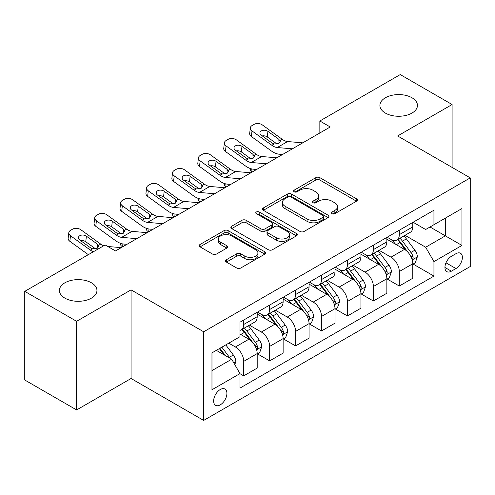 <?xml version="1.0" encoding="UTF-8"?>
<svg xmlns="http://www.w3.org/2000/svg" width="495" height="495" viewBox="0 0 495 495"><rect width="100%" height="100%" fill="white"/><g stroke="black" fill="none" stroke-linecap="round" stroke-linejoin="round"><path stroke-width="0.74" d="M332.04 213.667A2.017 1.163 0 0 0 334.892 213.667L356.53 201.18A2.877 1.664 0 0 0 357.371 200.005A2.877 1.664 0 0 0 356.53 198.829L319.875 177.668A2.877 1.664 0 0 0 315.804 177.668L294.166 190.154A2.017 1.163 0 0 0 293.578 190.977A2.017 1.163 0 0 0 294.166 191.8A2.017 1.163 0 0 0 297.019 191.8L299.822 190.185A9.213 5.321 0 0 1 312.852 190.185L315.903 191.949A9.213 5.321 0 0 1 318.607 195.711A9.213 5.321 0 0 1 315.903 199.473L313.106 201.088A2.017 1.163 0 0 0 312.512 201.911A2.017 1.163 0 0 0 313.106 202.733A2.017 1.163 0 0 0 315.959 202.733L318.755 201.119A9.213 5.321 0 0 1 331.786 201.119L334.843 202.882A9.213 5.321 0 0 1 337.541 206.644A9.213 5.321 0 0 1 334.843 210.406L332.04 212.021A2.017 1.163 0 0 0 331.452 212.844A2.017 1.163 0 0 0 332.04 213.667L332.04 212.021M91.445 282.8A18.779 10.841 0 0 0 70.983 280.455A18.779 10.841 0 0 0 59.394 290.466A18.779 10.841 0 0 0 64.894 298.132A18.779 10.841 0 0 0 85.357 300.484A18.779 10.841 0 0 0 96.946 290.466A18.779 10.841 0 0 0 91.445 282.8M411.958 97.756A18.779 10.841 0 0 0 391.496 95.405A18.779 10.841 0 0 0 379.906 105.423A18.779 10.841 0 0 0 385.401 113.089A18.779 10.841 0 0 0 405.863 115.434A18.779 10.841 0 0 0 417.458 105.423A18.779 10.841 0 0 0 411.958 97.756M220.275 404.848A9.386 5.42 120 0 0 226.407 396.575A9.386 5.42 120 0 0 224.965 389.051A9.386 5.42 120 0 0 220.275 389.515A9.386 5.42 120 0 0 214.137 397.788A9.386 5.42 120 0 0 215.579 405.312A9.386 5.42 120 0 0 220.275 404.848M226.413 259.726A2.877 1.664 0 0 0 225.565 260.902A2.877 1.664 0 0 0 226.413 262.078L236.697 268.012A2.877 1.664 0 0 0 240.768 268.012L264.794 254.139A2.877 1.664 0 0 0 265.636 252.964A2.877 1.664 0 0 0 264.794 251.788L228.139 230.627A2.877 1.664 0 0 0 224.068 230.627L200.042 244.499A2.877 1.664 0 0 0 199.2 245.675A2.877 1.664 0 0 0 200.042 246.85L212.46 254.022A2.877 1.664 0 0 0 216.538 254.022L226.821 248.088A2.877 1.664 0 0 0 227.663 246.912A2.877 1.664 0 0 0 226.821 245.737L220.659 242.179A7.703 4.449 0 0 1 218.4 239.036A7.703 4.449 0 0 1 223.158 234.927A7.703 4.449 0 0 1 231.555 235.886L255.68 249.82A7.703 4.449 0 0 1 257.938 252.964A7.703 4.449 0 0 1 253.186 257.072A7.703 4.449 0 0 1 244.79 256.107L240.768 253.787A2.877 1.664 0 0 0 236.697 253.787L226.413 259.726L226.413 262.078M131.07 289.866L76.614 321.311L24.75 291.363L24.75 379.999L76.614 409.94L131.07 378.502L203.674 420.422L203.674 331.786L131.07 289.866L131.07 378.502M452.096 167.403L452.096 104.525L397.64 135.964L470.25 177.884L203.674 331.786M452.096 104.525L400.238 74.578L319.85 120.99L319.85 132.969M24.75 291.363L105.138 244.957L115.508 250.94L330.221 126.98L319.85 120.99M300.019 231.45A2.877 1.664 0 0 0 304.097 231.45L328.123 217.577A2.877 1.664 0 0 0 328.965 216.402A2.877 1.664 0 0 0 328.123 215.226L291.468 194.065A2.877 1.664 0 0 0 287.397 194.065L263.371 207.937A2.877 1.664 0 0 0 262.523 209.113A2.877 1.664 0 0 0 263.371 210.288L300.019 231.45M257.153 214.106A2.017 1.163 0 0 1 259.194 214.391L259.194 211.996L296.462 233.51A2.877 1.664 0 0 1 297.303 234.686A2.877 1.664 0 0 1 296.462 235.861L272.429 249.734A2.877 1.664 0 0 1 268.358 249.734L231.703 228.572L231.703 226.221A2.877 1.664 0 0 0 230.862 227.397A2.877 1.664 0 0 0 231.703 228.572M231.703 226.221L241.987 220.281A2.877 1.664 0 0 1 246.058 220.281L260.927 228.863A2.877 1.664 0 0 0 264.998 228.863L271.823 224.928A2.877 1.664 0 0 0 272.665 223.752A2.877 1.664 0 0 0 271.823 222.577L256.342 213.642A2.017 1.163 0 0 1 255.754 212.819A2.017 1.163 0 0 1 256.998 211.742A2.017 1.163 0 0 1 259.194 211.996M455.938 253.7L451.372 256.336A9.096 5.253 120 0 0 445.432 264.349A9.096 5.253 120 0 0 446.824 271.637A9.096 5.253 120 0 0 451.372 271.186L455.938 268.55A9.096 5.253 120 0 0 461.878 260.537A9.096 5.253 120 0 0 460.486 253.248A9.096 5.253 120 0 0 455.938 253.7M203.674 420.422L470.25 266.514L470.25 177.884M413.096 222.255L425.65 229.507L433.948 224.711L433.948 210.22L239.982 322.208L239.982 336.699L211.971 352.867L211.971 389.757L239.982 373.589L239.982 388.08L433.948 276.099L433.948 261.601L425.65 247.228L405.021 235.323M433.948 224.711L461.953 208.544L461.953 245.433L433.948 261.601M76.614 321.311L76.614 409.94M430.007 226.988L445.358 235.855L445.358 218.128L461.953 208.544M425.65 247.228L445.358 235.855L461.953 245.433M211.971 370.594L231.685 359.215L216.327 350.355M239.982 373.706L243.713 375.866L243.713 361.375A11.738 6.775 -120 0 0 235.416 347.001L228.777 343.165M243.713 375.866L257.196 368.082L257.196 353.585A11.738 6.775 -120 0 0 248.898 339.217L239.982 334.063M257.511 353.888L269.645 360.892L269.645 346.401A11.738 6.775 -120 0 0 261.348 332.027L249.431 325.147M269.645 360.892L283.128 353.108L283.128 338.617A11.738 6.775 -120 0 0 274.83 324.244L257.196 314.065M283.443 338.914L295.577 345.925L295.577 331.427A11.738 6.775 -120 0 0 287.279 317.06L275.362 310.179M295.577 345.925L309.059 338.135L309.059 323.643A11.738 6.775 -120 0 0 300.762 309.27L283.128 299.091M309.375 323.947L321.509 330.951L321.509 316.46A11.738 6.775 -120 0 0 313.211 302.086L301.294 295.206M321.509 330.951L334.991 323.167L334.991 308.676A11.738 6.775 -120 0 0 326.694 294.302L309.059 284.118M335.301 308.973L347.44 315.977L347.44 301.486A11.738 6.775 -120 0 0 339.143 287.112L327.226 280.238M347.44 315.977L360.923 308.193L360.923 293.702A11.738 6.775 -120 0 0 352.626 279.329L334.991 269.15M361.232 293.999L373.372 301.01L373.372 286.518A11.738 6.775 -120 0 0 365.075 272.145L353.158 265.264M373.372 301.01L386.855 293.226L386.855 278.728A11.738 6.775 -120 0 0 378.557 264.355L360.923 254.176M387.164 279.031L399.304 286.036L399.304 271.545A11.738 6.775 -120 0 0 391.007 257.171L379.09 250.291M399.304 286.036L412.787 278.252L412.787 263.761A11.738 6.775 -120 0 0 404.489 249.387L386.855 239.209M387.164 237.229L391.007 239.444A11.738 6.775 -120 0 0 396.872 240.026A11.738 6.775 -120 0 0 399.304 234.655L399.304 230.225M361.232 252.203L365.075 254.418A11.738 6.775 -120 0 0 370.941 254.999A11.738 6.775 -120 0 0 373.372 249.629L373.372 245.192M335.301 267.17L339.143 269.385A11.738 6.775 -120 0 0 345.009 269.967A11.738 6.775 -120 0 0 347.44 264.596L347.44 260.166M309.369 282.144L313.211 284.359A11.738 6.775 -120 0 0 319.077 284.941A11.738 6.775 -120 0 0 321.509 279.57L321.509 275.14M283.443 297.118L287.279 299.333A11.738 6.775 -120 0 0 293.145 299.914A11.738 6.775 -120 0 0 295.577 294.537L295.577 290.107M257.511 312.085L261.348 314.3A11.738 6.775 -120 0 0 267.213 314.882A11.738 6.775 -120 0 0 269.645 309.511L269.645 305.081M413.096 264.058L433.948 276.099M396.872 240.026L410.355 232.242A11.738 6.775 -120 0 0 412.787 226.871L412.787 222.441M370.941 254.999L384.423 247.215A11.738 6.775 -120 0 0 386.855 241.838L386.855 237.408M345.009 269.967L358.491 262.183A11.738 6.775 -120 0 0 360.923 256.812L360.923 252.382M319.077 284.941L332.56 277.157A11.738 6.775 -120 0 0 334.991 271.786L334.991 267.349M293.145 299.914L306.628 292.124A11.738 6.775 -120 0 0 309.059 286.754L309.059 282.323M267.213 314.882L280.702 307.098A11.738 6.775 -120 0 0 283.128 301.727L283.128 297.297M239.982 330.326A11.738 6.775 -120 0 0 241.282 329.856L254.77 322.072A11.738 6.775 -120 0 0 257.196 316.695L257.196 312.265M241.282 329.856A11.738 6.775 -120 0 0 243.713 324.485L243.713 320.048M231.685 359.215L239.982 373.589M332.85 213.951L334.843 212.801A9.213 5.321 0 0 0 337.541 209.038L337.541 206.644M318.607 195.711L318.607 198.105A9.213 5.321 0 0 1 315.903 201.867L313.91 203.018M356.493 201.199L319.875 180.062A2.877 1.664 0 0 0 315.804 180.062L294.971 192.085M328.086 217.602L291.468 196.459A2.877 1.664 0 0 0 287.397 196.459L263.408 210.313M323.031 217.225A2.017 1.163 0 0 0 323.625 216.402A2.017 1.163 0 0 0 323.031 215.579L290.862 197.004A2.017 1.163 0 0 0 288.01 197.004L285.058 198.712A9.213 5.321 0 0 0 282.354 202.474A9.213 5.321 0 0 0 285.058 206.236L307.048 218.932A9.213 5.321 0 0 0 320.079 218.932L323.031 217.225L323.031 219.619A2.017 1.163 0 0 0 323.625 218.796L323.625 216.402M282.354 202.474L282.354 204.868A9.213 5.321 0 0 0 285.058 208.63L285.058 206.236M323.031 219.619L320.079 221.327A9.213 5.321 0 0 1 307.048 221.327L285.058 208.63M231.747 228.591L241.987 222.676L241.987 220.281M272.665 223.752L272.665 226.147A2.877 1.664 0 0 1 271.823 227.323L264.998 231.258A2.877 1.664 0 0 1 260.927 231.258L246.058 222.676A2.877 1.664 0 0 0 241.987 222.676M259.194 214.391L296.418 235.88M276.352 237.767A7.703 4.449 0 0 0 284.743 238.732A7.703 4.449 0 0 0 289.501 234.624A7.703 4.449 0 0 0 287.242 231.481L278.741 226.574A2.877 1.664 0 0 0 274.669 226.574L267.851 230.509A2.877 1.664 0 0 0 267.003 231.685A2.877 1.664 0 0 0 267.851 232.86L276.352 237.767L276.352 240.168A7.703 4.449 0 0 0 284.743 241.127A7.703 4.449 0 0 0 289.501 237.018L289.501 234.624M267.003 231.685L267.003 234.079A2.877 1.664 0 0 0 267.851 235.255L267.851 232.86M276.352 240.168L267.851 235.255M257.938 252.964L257.938 255.358A7.703 4.449 0 0 1 253.186 259.467A7.703 4.449 0 0 1 244.79 258.508L240.768 256.181A2.877 1.664 0 0 0 236.697 256.181L226.45 262.096M218.4 239.036L218.4 241.43A7.703 4.449 0 0 0 220.659 244.573L220.659 242.179M226.778 248.106L220.659 244.573M264.757 254.164L228.139 233.021A2.877 1.664 0 0 0 224.068 233.021L200.079 246.875M412.787 264.237L415.274 262.802L417.347 256.812A7.772 4.486 -120 0 0 414.866 250.192L406.389 238.875A22.442 12.957 -120 0 0 403.945 235.942M395.511 244.202A22.442 12.957 -120 0 0 390.92 239.394M252.487 171.858L252.004 171.654A5.866 2.939 174.1 0 1 250.322 169.859L250.179 168.479M412.075 259.479L412.985 258.501L413.152 257.146A7.772 4.486 -120 0 0 410.924 252.469L402.447 241.152A22.442 12.957 -120 0 0 400.003 238.219M397.912 239.425A18.631 10.754 60 0 1 400.969 242.903L408.146 252.475M397.51 239.654A22.442 12.957 60 0 1 399.96 242.587L405.597 250.111M292.378 148.828L277.237 147.535A14.671 8.471 60 0 1 271.873 145.301L252.004 130.934L251.355 136.496A5.866 3.787 -173.3 0 1 249.678 133.421L250.328 127.858A5.866 3.787 6.7 0 0 252.004 130.934M282.558 154.496L279.267 154.217A22.003 12.703 60 0 1 271.223 150.864L251.355 136.496M302.748 142.838L287.607 141.545A14.671 8.471 60 0 1 282.243 139.312L262.381 124.944A5.866 3.787 6.7 0 0 254.114 124.363L252.042 125.557A5.866 3.787 6.7 0 0 250.328 127.858M279.013 143.34L278.846 139.281L280.238 141.446L278.864 143.426L274.106 144.008L272.207 143.117L261.286 135.215A4.696 3.026 -173.3 0 1 259.943 132.753A4.696 3.026 -173.3 0 1 261.31 130.915A4.696 3.026 -173.3 0 1 267.925 131.379L267.269 136.948L277.132 144.076M267.269 136.948A4.696 3.026 6.7 0 0 262.251 135.915M278.846 139.281L267.925 131.379M386.855 279.211L389.342 277.775L391.415 271.786A7.772 4.486 -120 0 0 388.934 265.165L380.463 253.848A22.442 12.957 -120 0 0 378.013 250.916M369.579 259.176A22.442 12.957 -120 0 0 364.988 254.368M226.555 186.832L226.073 186.621A5.866 2.939 174.1 0 1 224.39 184.827L224.247 183.447M386.15 274.447L387.053 273.469L387.22 272.114A7.772 4.486 -120 0 0 384.992 267.436L376.522 256.125A22.442 12.957 -120 0 0 374.071 253.192M371.98 254.399A18.631 10.754 60 0 1 375.037 257.87L382.214 267.449M371.578 254.628A22.442 12.957 60 0 1 374.028 257.561L379.665 265.085M360.923 294.178L363.41 292.743L365.489 286.754A7.772 4.486 -120 0 0 363.008 280.133L354.531 268.822A22.442 12.957 -120 0 0 352.081 265.889M343.648 274.15A22.442 12.957 -120 0 0 339.056 269.336M200.624 201.799L200.147 201.595A5.866 2.939 174.1 0 1 198.458 199.801L198.316 198.421M360.218 289.42L361.121 288.443L361.288 287.088A7.772 4.486 -120 0 0 359.067 282.41L350.59 271.093A22.442 12.957 -120 0 0 348.14 268.16M346.048 269.367A18.631 10.754 60 0 1 349.111 272.844L356.282 282.422M345.652 269.602A22.442 12.957 60 0 1 348.096 272.535L353.733 280.052M334.991 309.152L337.479 307.717L339.558 301.727A7.772 4.486 -120 0 0 337.076 295.107L328.6 283.79A22.442 12.957 -120 0 0 326.149 280.857M317.722 289.117A22.442 12.957 -120 0 0 313.125 284.309M174.692 216.773L174.215 216.562A5.866 2.939 174.1 0 1 172.526 214.768L172.384 213.388M334.286 304.388L335.189 303.416L335.356 302.055A7.772 4.486 -120 0 0 333.135 297.384L324.658 286.067A22.442 12.957 -120 0 0 322.208 283.134M320.117 284.34A18.631 10.754 60 0 1 323.179 287.818L330.351 297.39M319.721 284.569A22.442 12.957 60 0 1 322.165 287.502L327.801 295.026M266.446 163.802L251.305 162.502A14.671 8.471 60 0 1 245.941 160.269L226.073 145.901L225.423 151.47A5.866 3.787 -173.3 0 1 223.746 148.395L224.396 142.826A5.866 3.787 6.7 0 0 226.073 145.901M256.627 169.469L253.335 169.185A22.003 12.703 60 0 1 245.291 165.837L225.423 151.47M276.816 157.812L261.676 156.513A14.671 8.471 60 0 1 256.311 154.279L236.449 139.912A5.866 3.787 6.7 0 0 228.183 139.33L226.11 140.531A5.866 3.787 6.7 0 0 224.396 142.826M253.087 158.307L252.914 154.254L254.306 156.42L252.933 158.4L248.174 158.982L246.281 158.084L235.354 150.183A4.696 3.026 -173.3 0 1 234.011 147.72A4.696 3.026 -173.3 0 1 235.379 145.889A4.696 3.026 -173.3 0 1 241.993 146.353L241.343 151.916L251.2 159.05M241.343 151.916A4.696 3.026 6.7 0 0 236.325 150.888M252.914 154.254L241.993 146.353M240.514 178.775L225.374 177.476A14.671 8.471 60 0 1 220.009 175.242L200.147 160.875L199.497 166.438A5.866 3.787 -173.3 0 1 197.814 163.362L198.464 157.8A5.866 3.787 6.7 0 0 200.147 160.875M230.695 184.443L227.403 184.159A22.003 12.703 60 0 1 219.359 180.805L199.497 166.438M250.885 172.786L235.744 171.487A14.671 8.471 60 0 1 230.379 169.253L210.517 154.886A5.866 3.787 6.7 0 0 202.251 154.304L200.178 155.504A5.866 3.787 6.7 0 0 198.464 157.8M227.156 173.281L226.982 169.222L228.374 171.388L227.001 173.368L222.243 173.949L220.349 173.058L209.422 165.157A4.696 3.026 -173.3 0 1 208.079 162.694A4.696 3.026 -173.3 0 1 209.447 160.856A4.696 3.026 -173.3 0 1 216.061 161.321L215.412 166.889L225.268 174.017M215.412 166.889A4.696 3.026 6.7 0 0 210.394 165.856M226.982 169.222L216.061 161.321M214.583 193.743L199.442 192.444A14.671 8.471 60 0 1 194.077 190.21L174.215 175.849L173.566 181.411A5.866 3.787 -173.3 0 1 171.883 178.336L172.532 172.767A5.866 3.787 6.7 0 0 174.215 175.849M204.763 199.411L201.471 199.132A22.003 12.703 60 0 1 193.427 195.779L173.566 181.411M224.953 187.754L209.812 186.46A14.671 8.471 60 0 1 204.447 184.227L184.585 169.859A5.866 3.787 6.7 0 0 176.319 169.278L174.246 170.472A5.866 3.787 6.7 0 0 172.532 172.767M201.224 188.249L201.057 184.196L202.443 186.361L201.069 188.341L196.311 188.923L194.417 188.026L183.49 180.124A4.696 3.026 -173.3 0 1 182.148 177.668A4.696 3.026 -173.3 0 1 183.515 175.83A4.696 3.026 -173.3 0 1 190.129 176.294L189.48 181.863L199.337 188.991M189.48 181.863A4.696 3.026 6.7 0 0 184.462 180.83M201.057 184.196L190.129 176.294M309.059 324.126L311.553 322.684L313.626 316.695A7.772 4.486 -120 0 0 311.145 310.074L302.668 298.763A22.442 12.957 -120 0 0 300.218 295.831M291.79 304.091A22.442 12.957 -120 0 0 287.193 299.283M148.766 231.747L148.283 231.536A5.866 2.939 174.1 0 1 146.594 229.742L146.452 228.362M308.354 319.362L309.257 318.384L309.425 317.029A7.772 4.486 -120 0 0 307.203 312.351L298.726 301.04A22.442 12.957 -120 0 0 296.276 298.108M294.185 299.308A18.631 10.754 60 0 1 297.248 302.785L304.419 312.364M293.789 299.543A22.442 12.957 60 0 1 296.233 302.476L301.87 310M188.651 208.717L173.51 207.417A14.671 8.471 60 0 1 168.145 205.184L148.283 190.816L147.634 196.385A5.866 3.787 -173.3 0 1 145.951 193.31L146.6 187.741A5.866 3.787 6.7 0 0 148.283 190.816M178.831 214.385L175.539 214.1A22.003 12.703 60 0 1 167.496 210.752L147.634 196.385M199.021 202.727L183.88 201.428A14.671 8.471 60 0 1 178.522 199.194L158.654 184.827A5.866 3.787 6.7 0 0 150.387 184.245L148.314 185.446A5.866 3.787 6.7 0 0 146.6 187.741M175.292 203.222L175.125 199.169L176.511 201.335L175.137 203.315L170.379 203.897L168.486 202.999L157.559 195.098A4.696 3.026 -173.3 0 1 156.216 192.635A4.696 3.026 -173.3 0 1 157.583 190.798A4.696 3.026 -173.3 0 1 164.198 191.268L163.548 196.831L173.405 203.959M163.548 196.831A4.696 3.026 6.7 0 0 158.53 195.797M175.125 199.169L164.198 191.268M283.128 339.094L285.621 337.658L287.694 331.669A7.772 4.486 -120 0 0 285.213 325.048L276.736 313.731A22.442 12.957 -120 0 0 274.286 310.798M265.858 319.058A22.442 12.957 -120 0 0 261.261 314.251M122.834 246.714L122.352 246.51A5.866 2.939 174.1 0 1 120.662 244.716L120.52 243.336M282.422 334.335L283.326 333.358L283.493 332.003A7.772 4.486 -120 0 0 281.271 327.325L272.795 316.008A22.442 12.957 -120 0 0 270.344 313.075M268.259 314.282A18.631 10.754 60 0 1 271.316 317.759L278.487 327.331M267.857 314.511A22.442 12.957 60 0 1 270.307 317.443L275.938 324.968M257.196 354.067L259.689 352.632L261.762 346.642A7.772 4.486 -120 0 0 259.281 340.022L250.804 328.705A22.442 12.957 -120 0 0 248.354 325.772M256.49 349.303L257.394 348.325L257.567 346.97A7.772 4.486 -120 0 0 255.34 342.293L246.863 330.982A22.442 12.957 -120 0 0 244.412 328.049M242.327 329.255A18.631 10.754 60 0 1 245.384 332.733L252.555 342.305M241.925 329.484A22.442 12.957 60 0 1 244.375 332.417L250.006 339.941M234.791 364.605L235.83 361.61A7.772 4.486 -120 0 0 233.349 354.989L225.788 344.891M230.113 358.312A7.772 4.486 -120 0 0 229.408 357.266L221.847 347.168M219.898 348.294L225.33 355.552M219.353 348.61L223.963 354.76M162.719 223.684L147.578 222.391A14.671 8.471 60 0 1 142.214 220.157L122.352 205.79L121.702 211.353A5.866 3.787 -173.3 0 1 120.019 208.277L120.669 202.715A5.866 3.787 6.7 0 0 122.352 205.79M152.906 229.352L149.614 229.074A22.003 12.703 60 0 1 141.564 225.72L121.702 211.353M173.089 217.701L157.954 216.402A14.671 8.471 60 0 1 152.59 214.168L132.722 199.801A5.866 3.787 6.7 0 0 124.455 199.219L122.383 200.413A5.866 3.787 6.7 0 0 120.669 202.715M149.36 218.196L149.193 214.137L150.579 216.303L149.205 218.283L144.447 218.864L142.554 217.973L131.627 210.072A4.696 3.026 -173.3 0 1 130.284 207.609A4.696 3.026 -173.3 0 1 131.651 205.772A4.696 3.026 -173.3 0 1 138.266 206.236L137.616 211.804L147.473 218.932M137.616 211.804A4.696 3.026 6.7 0 0 132.598 210.771M149.193 214.137L138.266 206.236M136.787 238.658L121.646 237.359A14.671 8.471 60 0 1 116.282 235.125L96.42 220.758L95.77 226.326A5.866 3.787 -173.3 0 1 94.087 223.251L94.743 217.682A5.866 3.787 6.7 0 0 96.42 220.758M126.974 244.326L123.682 244.041A22.003 12.703 60 0 1 115.632 240.694L95.77 226.326M147.163 232.669L132.023 231.369A14.671 8.471 60 0 1 126.658 229.136L106.79 214.774A5.866 3.787 6.7 0 0 98.524 214.187L96.451 215.387A5.866 3.787 6.7 0 0 94.743 217.682M123.428 233.164L123.261 229.111L124.647 231.276L123.28 233.256L118.515 233.838L116.622 232.941L105.695 225.039A4.696 3.026 -173.3 0 1 104.352 222.577A4.696 3.026 -173.3 0 1 105.72 220.745A4.696 3.026 -173.3 0 1 112.334 221.209L111.684 226.772L121.541 233.906M111.684 226.772A4.696 3.026 6.7 0 0 106.666 225.745M123.261 229.111L112.334 221.209M93.351 251.763A14.671 8.471 60 0 1 90.35 250.099L70.488 235.731L69.838 241.3A5.866 3.787 -173.3 0 1 68.162 238.219L68.811 232.656A5.866 3.787 6.7 0 0 70.488 235.731M88.32 254.665L69.838 241.3M103.721 245.774A14.671 8.471 60 0 1 100.726 244.109L80.858 229.742A5.866 3.787 6.7 0 0 72.598 229.16L70.519 230.361A5.866 3.787 6.7 0 0 68.811 232.656M121.232 247.642L107.799 246.491M97.496 248.137L97.329 244.078L98.715 246.244L97.348 248.224L92.59 248.806L90.69 247.915L79.763 240.013A4.696 3.026 -173.3 0 1 78.42 237.551A4.696 3.026 -173.3 0 1 79.788 235.713A4.696 3.026 -173.3 0 1 86.402 236.177L85.753 241.746L95.609 248.874M85.753 241.746A4.696 3.026 6.7 0 0 80.734 240.712M97.329 244.078L86.402 236.177M235.416 347.001L248.898 339.217M261.348 332.027L274.83 324.244M287.279 317.06L300.762 309.27M313.211 302.086L326.694 294.302M339.143 287.112L352.626 279.329M365.075 272.145L378.557 264.355M391.007 257.171L404.489 249.387M399.304 234.655L412.787 226.871M399.304 271.545L412.787 263.761M373.372 286.518L386.855 278.728M373.372 249.629L386.855 241.838M347.44 301.486L360.923 293.702M347.44 264.596L360.923 256.812M321.509 316.46L334.991 308.676M321.509 279.57L334.991 271.786M295.577 331.427L309.059 323.643M295.577 294.537L309.059 286.754M269.645 346.401L283.128 338.617M269.645 309.511L283.128 301.727M243.713 361.375L257.196 353.585M243.713 324.485L257.196 316.695M445.989 262.808L455.938 268.55M444.943 267.473L451.372 271.186M334.843 212.801L334.843 210.406M313.106 202.733L313.106 201.088M315.903 201.867L315.903 199.473M294.166 191.8L294.166 190.154M315.804 180.062L315.804 177.668M319.875 180.062L319.875 177.668M356.53 201.18L356.53 198.829M263.371 210.288L263.371 207.937M287.397 196.459L287.397 194.065M291.468 196.459L291.468 194.065M328.123 217.577L328.123 215.226M307.048 221.327L307.048 218.932M320.079 221.327L320.079 218.932M246.058 222.676L246.058 220.281M260.927 231.258L260.927 228.863M264.998 231.258L264.998 228.863M271.823 227.323L271.823 224.928M296.462 235.861L296.462 233.51M236.697 256.181L236.697 253.787M240.768 256.181L240.768 253.787M244.79 258.508L244.79 256.107M226.821 248.088L226.821 245.737M200.042 246.85L200.042 244.499M224.068 233.021L224.068 230.627M228.139 233.021L228.139 230.627M264.794 254.139L264.794 251.788M251.726 168.931L252.004 171.654M412.205 259.9L417.297 256.961M402.447 241.152L406.389 238.875M396.34 244.679L399.96 242.587M410.924 252.469L414.866 250.192M410.312 255.5L413.152 257.146M274.106 144.008L271.873 145.301M282.243 139.312L280.009 140.599M287.607 141.545L277.237 147.535M225.794 183.905L226.073 186.621M386.273 274.874L391.366 271.934M376.522 256.125L380.463 253.848M370.409 259.652L374.028 257.561M384.992 267.436L388.934 265.165M384.38 270.474L387.22 272.114M199.862 198.872L200.147 201.595M360.341 289.847L365.434 286.902M350.59 271.093L354.531 268.822M344.477 274.626L348.096 272.535M359.067 282.41L363.008 280.133M358.448 285.448L361.288 287.088M173.931 213.846L174.215 216.562M334.41 304.815L339.502 301.876M324.658 286.067L328.6 283.79M318.545 289.594L322.165 287.502M333.135 297.384L337.076 295.107M332.516 300.416L335.356 302.055M248.174 158.982L245.941 160.269M256.311 154.279L254.077 155.572M261.676 156.513L251.305 162.502M222.243 173.949L220.009 175.242M230.379 169.253L228.146 170.546M235.744 171.487L225.374 177.476M196.311 188.923L194.077 190.21M204.447 184.227L202.214 185.514M209.812 186.46L199.442 192.444M147.999 228.814L148.283 231.536M308.478 319.789L313.57 316.85M298.726 301.04L302.668 298.763M292.613 304.567L296.233 302.476M307.203 312.351L311.145 310.074M306.584 315.389L309.425 317.029M170.379 203.897L168.145 205.184M178.522 199.194L176.282 200.487M183.88 201.428L173.51 207.417M122.073 243.788L122.352 246.51M282.546 334.756L287.644 331.817M272.795 316.008L276.736 313.731M266.681 319.535L270.307 317.443M281.271 327.325L285.213 325.048M280.653 330.357L283.493 332.003M256.62 349.73L261.713 346.791M246.863 330.982L250.804 328.705M240.749 334.509L244.375 332.417M255.34 342.293L259.281 340.022M254.721 345.331L257.567 346.97M233.807 362.897L235.781 361.758M229.408 357.266L233.349 354.989M144.447 218.864L142.214 220.157M152.59 214.168L150.356 215.455M157.954 216.402L147.578 222.391M118.515 233.838L116.282 235.125M126.658 229.136L124.424 230.429M132.023 231.369L121.646 237.359M92.59 248.806L90.35 250.099M100.726 244.109L98.493 245.402"/></g></svg>
